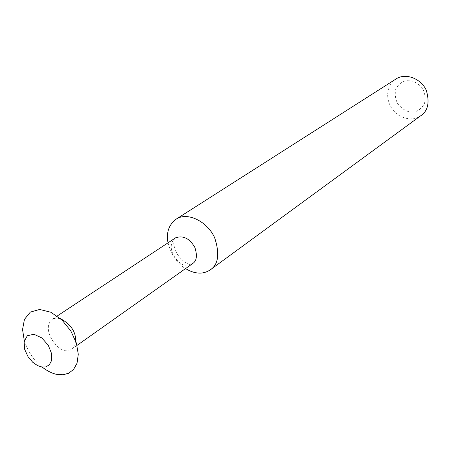 <?xml version="1.0" encoding="UTF-8"?>
<svg xmlns="http://www.w3.org/2000/svg" width="451" height="451" viewBox="0 0 451 451"><rect width="100%" height="100%" fill="white"/><g stroke="black" fill="none" stroke-linecap="round" stroke-linejoin="round"><path stroke-width="0.34" stroke-dasharray="2.25 1.69" d="M396.519 78.649L392.736 81.625L389.94 85.464L388.232 89.862L387.595 94.49L387.956 99.079L389.168 103.397L391.062 107.276L393.452 110.613L396.175 113.359L399.073 115.507L404.953 118.134L410.404 118.912L413.229 118.709L416.876 117.773L420.484 115.918M168.02 242.818C171.397 255.142 177.237 263.734 185.553 268.593M411.994 112.04C416.831 112.102 420.946 109.362 424.335 103.815C425.727 99.316 425.259 94.36 422.931 88.948C419.154 83.937 414.221 81.011 408.132 80.165C402.309 81.219 398.165 84.258 395.702 89.287C394.726 94.654 395.448 99.536 397.861 103.939C402.478 109.396 407.185 112.09 411.994 112.04M60.496 318.677L56.149 318.056L52.457 319.139C40.026 329.523 58.72 352.141 65.592 350.23L69.166 350.168L71.748 349.13C74.015 347.839 75.368 345.229 75.802 341.3M24.298 340.702C28.469 352.468 34.406 361.257 42.106 367.075M175.614 237.801C163.375 247.762 179.91 267.201 186.483 265.109L192.329 263.796L189.195 263.925C185.282 263.125 181.229 259.753 177.034 253.806C173.297 245.66 172.671 240.428 175.151 238.105M77.042 345.387L71.748 349.13M57.176 316.021L52.457 319.139"/><path stroke-width="0.68" d="M185.553 268.593C190.001 271.248 194.065 272.708 197.747 272.968C201.811 273.481 205.831 272.551 209.8 270.183L420.484 115.918C427.824 111.25 429.809 102.851 426.437 90.724C421.922 79.399 406.599 72.493 396.519 78.649L176.741 218.774C168.978 224.282 166.069 232.299 168.02 242.818M209.8 270.183C218.369 264.906 219.987 254.093 214.653 237.762C207.967 222.343 188.4 211.682 176.741 218.774M75.802 341.3C75.802 331.654 70.7 324.117 60.496 318.677M42.106 367.075C47.862 371.404 53.021 373.879 57.593 374.505L63.151 374.736L68.642 373.242L73.519 369.532L77.036 363.23L78.282 354.255L76.399 343.11L70.88 331.045L61.984 320.035L50.924 312.272L39.671 309.454L30.335 312.092L24.444 319.364L22.55 329.546L24.298 340.702M41.751 367.018L45.641 366.934L49.227 364.96L51.6 360.541L51.6 353.629L48.291 345.297L41.802 337.906L33.893 334.242L27.297 335.769L24.106 341.638L24.704 349.424L28.063 356.752L32.726 362.254L37.518 365.586L41.751 367.018M77.042 345.387L192.329 263.796C196.704 261.191 197.544 255.74 194.855 247.43C189.691 238.449 183.275 235.242 175.614 237.801L57.176 316.021M175.151 238.105L175.614 237.801"/></g></svg>
